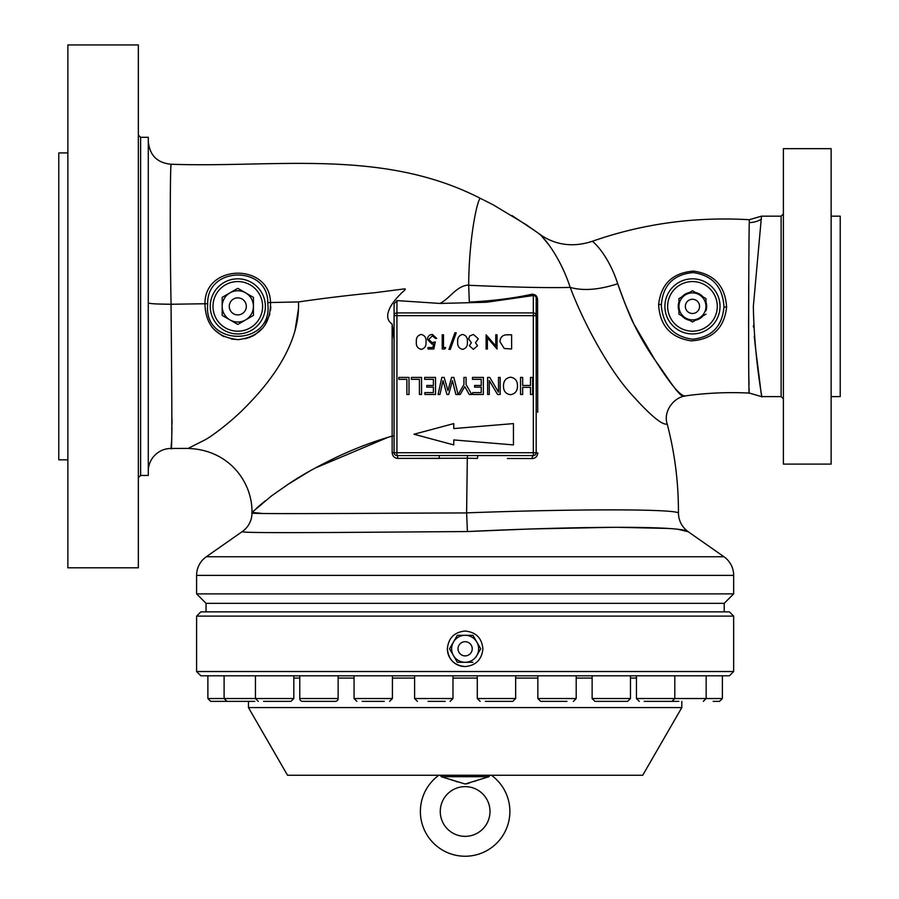<?xml version="1.0" encoding="UTF-8"?>
<svg xmlns="http://www.w3.org/2000/svg" width="899" height="899" viewBox="0 0 899 899"><rect width="100%" height="100%" fill="white"/><g stroke="black" fill="none" stroke-linecap="round" stroke-linejoin="round"><path stroke-width="1.35" d="M438.858 775.253A44.759 44.759 0 0 0 465.131 856.241A44.759 44.759 0 0 0 491.405 775.253M440.263 811.482A24.869 24.869 0 0 0 465.131 836.351A24.869 24.869 0 0 0 489.989 811.482A24.869 24.869 0 0 0 465.131 786.625A24.869 24.869 0 0 0 440.263 811.482M485.044 777.893L489.112 776.68L489.595 775.253M489.112 776.68L465.131 784.007L441.151 776.68L489.112 776.68M440.656 775.253L441.151 776.68M441.903 776.893L445.241 777.905M446.724 778.365L449.871 779.366M451.703 779.972L454.152 780.804M456.051 781.467L457.186 781.86M466.334 783.906L469.222 783.175M474.301 781.422L476.189 780.77M480.572 779.309L483.595 778.343M248.45 707.58L681.802 707.58L642.729 775.253L287.523 775.253L248.45 707.58L248.45 701.366M465.131 675.801L200.859 675.801L196.589 671.531L733.663 671.531L729.404 675.801L465.131 675.801M566.966 701.366L540.681 701.366L566.966 701.366M384.334 701.366L362.151 701.366M254.777 701.366L226.953 701.366L224.109 698.534L293.816 698.534L290.973 701.366L263.542 701.366M627.648 701.366L594.969 701.366L592.126 698.534L630.48 698.534L627.648 701.366M299.772 675.801L299.772 698.534A2.843 2.843 0 0 0 302.615 701.366L318.954 701.366M338.136 675.801L338.136 698.534A2.843 2.843 0 0 1 335.293 701.366L302.615 701.366M636.447 675.801L636.447 698.534L674.812 698.534L671.969 701.366L644.145 701.366M678.846 701.366L670.632 701.366M713.143 701.366L719.537 701.366L713.143 701.366M477.29 675.801L477.29 698.534L515.655 698.534L512.812 701.366L485.381 701.366M445.275 701.366L428.048 701.366M229.133 701.366L210.726 701.366L207.883 698.534L224.109 698.534L224.109 675.801M733.663 616.118L729.404 611.859L200.859 611.859L196.589 616.118L733.663 616.118L733.663 671.531M482.887 648.797C481.842 638.009 475.919 632.098 465.131 631.042C454.355 632.076 448.432 637.998 447.365 648.797C448.421 659.585 454.343 665.507 465.131 666.564C475.919 665.507 481.842 659.585 482.887 648.797M724.212 611.859L724.212 603.33L733.663 593.891L196.589 593.891L206.04 603.33L724.212 603.33M206.04 611.859L206.04 603.33M733.663 593.891L733.663 575.382L196.589 575.382L196.589 593.891M733.663 575.382A22.733 22.733 0 0 0 723.976 556.762L688.241 531.747C682.184 525.701 583.159 526.05 467.413 531.545C346.227 532.365 236.842 533.523 242.314 531.534L206.287 556.762L723.976 556.762M196.589 575.382A22.733 22.733 0 0 1 206.287 556.762M529.084 529.017L467.413 531.545C346.227 532.365 236.842 533.523 242.314 531.534A22.733 22.733 0 0 0 252.001 512.913C246.697 514.262 350.902 513.34 466.603 512.924L467.413 531.545L466.603 512.857C577.484 508.823 672.474 508.924 678.43 512.902C678.621 520.768 681.891 527.05 688.241 531.747L677.284 529.129M261.654 513.374L252.001 512.408L271.588 495.855L289.545 483.314C301.783 475.122 317.527 466.379 336.777 457.097C354.611 448.623 373.074 441.623 392.144 436.094L392.133 324.101L394.088 340.182L394.088 436.116L392.144 436.094L392.155 452.703L392.144 436.094L394.088 436.116M529.826 528.994L611.185 527.342M619.299 527.342L667.384 528.432M465.311 458.232L467.311 458.232L467.48 455.478L396.931 455.568L439.094 455.568L439.409 458.411L397.763 458.389L467.311 458.232L466.603 512.924M397.763 458.389A2.843 0.832 -90 0 0 396.931 455.568A2.843 2.843 0 0 1 394.088 452.725L396.931 452.725L396.931 455.568A2.843 2.843 0 0 1 394.088 452.725L392.155 452.703C392.526 456.209 394.403 458.097 397.763 458.389L396.673 458.288M396.931 455.568L395.436 455.141M394.088 452.725L394.088 303.84L396.931 300.603L440.083 303.446L486.719 302.233L469.312 302.086C492.854 300.862 513.745 298.243 531.972 294.231C535.59 294.265 537.456 296.232 537.58 300.109L537.726 412.304M445.679 347.553L444.836 349.003L442.218 349.003L442.218 334.799L443.488 334.799L443.488 347.553L445.679 347.553M396.931 300.603L396.931 312.919A2.843 2.742 180 0 0 394.088 315.661L396.931 315.661L396.931 452.725L533.332 452.725L533.332 315.661L536.175 315.661L536.175 298.726L536.175 452.725A2.843 2.843 0 0 1 533.332 455.568L470.941 455.523M536.175 315.661A2.843 2.742 180 0 0 533.332 312.919L533.332 295.524L486.719 302.233M450.152 455.523L477.863 455.568L477.414 458.423L467.311 458.232M537.58 300.109A2.843 1.596 180 0 1 536.175 298.726C536.231 296.569 535.287 295.501 533.332 295.524A2.843 1.776 77.6 0 1 531.972 294.231M148.29 141.458C149.639 155.313 157.224 162.91 171.046 164.236C170.349 166.517 169.697 232.043 171.068 304.255L207.68 303.705L207.557 306.379C205.219 346.272 270.318 346.227 268.037 306.379L267.801 302.581L298.479 301.929C324.247 298.187 349.666 295.119 374.703 292.726L403.617 288.995C408.315 288.141 401.639 292.332 400.639 293.984C392.784 301.592 381.277 316.628 392.133 324.101L392.133 337.361M298.49 302.064C300.176 341.519 273.352 379.681 243.887 408.73C232.594 420.316 214.007 434.858 205.242 439.746L188.071 448.466C228.335 449.579 252.361 481.414 252.001 512.408M188.228 448.41L171.024 448.466A22.733 22.733 0 0 0 148.29 471.2M171.068 304.255L171.024 304.255C171.765 382.648 172.417 455.546 171.024 448.466L171.529 441.656M270.554 302.547C270.644 324.37 259.923 336.732 238.392 339.642C216.681 337.462 205.534 325.483 204.927 303.671M157.527 303.986L171.024 304.255C157.213 304.177 149.639 303.727 148.29 302.896M140.615 475.459L140.615 137.3L148.29 137.3L148.29 475.459L140.615 475.459L138.345 477.729M138.345 567.808L138.345 44.95L67.863 44.95L67.863 567.808L138.345 567.808M67.863 152.931L58.772 152.931L58.772 459.827L67.863 459.827M171.597 440.364L171.619 439.746M171.776 435.521L171.956 427.149M171.99 424.339L172.024 418.81M151.077 303.547L151.886 303.626M267.801 302.581C267.924 265.149 206.703 266.16 207.68 303.705M204.961 303.671C204.545 263.688 269.869 262.778 270.509 302.547M394.088 315.661L394.088 303.84M170.911 295.76L170.832 290.602M170.349 245.584L170.282 233.178M170.81 168.023L171.046 164.236C274.97 167.967 382.569 148.088 480.482 198.432C477.987 197.263 469.008 235.257 468.682 285.05L468.705 285.275C513.891 287.264 547.727 287.983 570.213 287.41C559.077 253.473 540.704 234.01 538.546 233.56M298.446 308.975L294.894 331.315M211.479 326.427L212.467 327.674M214.052 329.461L221.66 335.394M222.323 335.754L224.143 336.664M231.481 339.035L238.302 339.642M245.213 338.788L250.72 336.979M252.035 336.372L254.08 335.293M254.968 334.776L262.856 327.989M264.767 325.517L269.857 314.189M270.565 310.133L270.779 306.559M392.133 337.462L392.144 347.014M392.144 351.026L392.144 361.353M392.144 386.031L392.144 393.088M392.155 401.617L392.155 420.597M392.155 422.047L392.144 429.273M256.226 508.441L265.059 500.945M286.995 484.999L309.267 471.334M315.178 468.064L388.379 437.195M454.107 458.288L461.895 458.232M535.916 297.007L536.074 297.648M532.219 458.535C535.546 458.299 537.411 456.411 537.827 452.871L533.332 452.725L533.332 455.568A2.843 1.113 -90 0 0 532.219 458.535L507.362 458.49M469.312 302.086L468.682 285.05C456.523 285.736 450.534 297.805 440.083 303.446M537.658 374.478L537.647 369.815M537.613 336.574L537.613 335.248M667.193 424.002C662.17 425.575 649.123 414.405 628.086 390.503C607.061 365.837 583.204 322.056 570.213 287.41C583.282 291.074 599.116 289.838 617.714 283.724C619.692 289.916 629.469 315.886 633.728 323.809L655.337 360.555C669.8 380.502 680.397 399.055 684.881 395.965C672.98 398.032 663.17 411.933 667.193 424.002C674.823 453.141 678.565 482.774 678.43 512.902M482.853 199.578L480.482 198.432M542.311 236.931L549.199 245.225M658.63 304.559C660.979 283.927 672.609 272.779 693.545 271.105C714.256 274.06 725.279 286.062 726.606 307.11C724.201 328.214 712.446 339.474 691.342 340.867C670.699 337.777 659.787 325.674 658.63 304.559L661.383 304.356L661.383 306.379C663.383 325.663 673.744 336.608 692.477 339.215C711.66 337.249 722.155 326.517 723.942 307.031L723.953 306.379C722.627 286.736 712.379 275.465 693.196 272.566C673.711 274.409 663.102 285.017 661.383 304.356M749.294 393.054C748.204 400.415 748.698 241.37 749.272 222.559L749.294 219.716C694.702 216.535 642.324 223.75 592.171 241.348C592.385 240.674 608.174 254.159 617.714 283.724L625.007 303.581L633.795 323.921C640.29 337.136 647.516 349.385 655.45 360.656C670.272 383.997 680.082 395.762 684.881 395.965C706.03 392.975 727.505 392.009 749.294 393.054L761.498 396.605L781.119 396.605L781.119 216.165L783.389 213.883M748.845 267.497L748.676 291.119M748.609 318.707L748.609 326.82M748.8 374.917L749.024 384.986M749.148 389.065L749.193 390.278M761.138 393.121L759.194 377.209M759.161 376.872L755.722 349.689M755.587 348.486L754.239 336.26M753.497 327.202L753.396 325.674M749.294 219.716L761.498 216.165L753.351 306.379C754.283 363.41 764.678 410.236 761.183 393.537M783.389 148.672L783.389 464.098L831.137 464.098L831.137 148.672L783.389 148.672M831.137 216.165L840.228 216.165L840.228 396.605L831.137 396.605M589.564 242.236L592.171 241.348C574.158 247.191 557.638 245.483 542.614 236.223L525.994 224.559L493.54 205.028L483.954 200.117M705.962 301.94A14.204 14.204 0 0 1 705.962 310.818M703.052 315.852A14.204 14.204 0 0 1 695.365 320.291M689.555 320.291A14.204 14.204 0 0 1 681.869 315.852M678.959 310.818A14.204 14.204 0 0 1 678.959 301.94M453.759 423.598L413.978 434.251L453.759 444.915L453.759 439.937L513.441 444.915L513.441 423.598L453.759 428.576L453.759 423.598M439.948 394.47L438.071 394.47L441.825 377.423L444.162 377.423L447.96 390.649L451.59 377.423L453.871 377.423L458.085 394.47L455.872 394.47L452.455 380.659L448.668 394.47L446.96 394.47L442.993 380.659L439.948 394.47M503.496 386.087C503.451 380.996 505.789 378.029 510.52 377.187C515.217 377.973 517.532 380.873 517.464 385.896C517.532 390.953 515.194 393.886 510.463 394.706C505.777 393.931 503.451 391.065 503.496 386.087M460.232 394.47L458.265 394.47L463.94 384.525L463.94 377.423L466.075 377.423L466.075 384.525L471.761 394.47L469.244 394.47L464.738 386.592L460.232 394.47M487.629 394.47L487.629 377.423L489.753 377.423L498.518 392.155L498.518 377.423L500.181 377.423L500.181 394.47L497.574 394.47L489.281 380.535L489.281 394.47L487.629 394.47M520.543 394.47L520.543 377.423L522.667 377.423L522.667 385.469L530.489 385.469L530.489 377.423L532.624 377.423L532.624 394.47L530.489 394.47L530.489 387.368L522.667 387.368L522.667 394.47L520.543 394.47M433.397 379.322L424.631 379.322L424.631 377.423L435.532 377.423L435.532 394.47L424.867 394.47L424.867 392.582L433.397 392.582L433.397 387.132L426.767 387.132L426.767 385.469L433.397 385.469L433.397 379.322M481.235 379.322L472.469 379.322L472.469 377.423L483.359 377.423L483.359 394.47L472.705 394.47L472.705 392.582L481.235 392.582L481.235 387.132L474.605 387.132L474.605 385.469L481.235 385.469L481.235 379.322M419.428 379.322L411.371 379.322L411.371 377.423L421.552 377.423L421.552 394.47L419.428 394.47L419.428 379.322M406.876 379.322L398.819 379.322L398.819 377.423L409.011 377.423L409.011 394.47L406.876 394.47L406.876 379.322M507.216 334.799L511.621 334.799L511.621 349.003L504.238 348.497L499.956 341.721C500.226 337.147 502.642 334.844 507.216 334.799M495.765 334.799L497.046 334.799L497.046 349.003L487.393 337.822L487.393 349.003L486.112 349.003L486.112 334.799L495.765 345.958L495.765 334.799M469.357 345.688L471.368 342.71L468.626 338.934L469.705 335.99L473.47 334.439L478.279 338.822L475.481 342.71L477.549 345.722L473.391 349.374L469.357 345.688M462.603 334.439C466.176 335.383 467.761 337.867 467.356 341.901C467.772 345.935 466.188 348.419 462.603 349.374C458.973 348.441 457.344 345.946 457.692 341.901C457.344 337.844 458.973 335.361 462.603 334.439M421.249 334.439C424.834 335.383 426.418 337.867 426.002 341.901C426.418 345.935 424.834 348.419 421.249 349.374C417.63 348.441 415.99 345.946 416.349 341.901C415.99 337.844 417.63 335.361 421.249 334.439M433.835 349.003L428.003 349.003L428.003 347.553L432.835 347.553L433.599 343.811L431.936 344.092L427.463 339.44C427.677 336.338 429.329 334.664 432.419 334.439L436.745 338.44L435.476 338.44L432.34 335.889L428.733 339.496L432.161 342.631L435.296 341.901L433.835 349.003M450.298 349.374L448.949 349.374L454.894 332.799L456.243 332.799L450.298 349.374M447.365 648.797A17.755 17.755 0 0 0 465.131 666.564M285.725 701.366L290.973 701.366M328.899 701.366L335.293 701.366M622.4 701.366L619.422 701.366M608.331 701.366L600.206 701.366M249.034 701.366L237.55 701.366M381.356 701.366L370.264 701.366M458.31 635.301L461.232 635.301M475.841 657.236L476.818 655.551A13.496 13.496 0 0 0 465.131 635.301L472.919 635.301L465.131 635.301A13.496 13.496 0 0 0 453.444 655.551L457.333 662.293L465.131 662.293A13.496 13.496 0 0 0 476.818 655.551L476.324 656.394M450.511 647.123L452.467 643.74M456.849 661.462L456.366 660.608M455.872 659.765L454.905 658.079M451.006 651.326L450.028 649.64M471.953 662.293L469.312 662.293M480.235 649.64L479.74 650.483M479.257 651.326L477.796 653.865M473.897 636.986L474.38 637.829M475.357 639.515L475.841 640.369M477.796 643.74L478.279 644.594M465.131 635.301L457.333 635.301L449.545 648.797L453.444 655.551A13.496 13.496 0 0 0 465.131 662.293L472.919 662.293M465.131 655.899A7.102 7.102 0 0 1 458.029 648.797A7.102 7.102 0 0 1 465.131 641.695A7.102 7.102 0 0 1 472.233 648.797A7.102 7.102 0 0 1 465.131 655.899M476.818 655.551L480.718 648.797L472.919 635.301M681.869 296.906A14.204 14.204 0 0 1 689.555 292.478M695.365 292.478A14.204 14.204 0 0 1 703.052 296.906M705.962 299.558L705.962 301.502M705.962 307.357L705.962 309.312M705.962 310.279L705.962 306.379A13.496 13.496 0 0 0 685.712 294.692A13.496 13.496 0 0 0 685.712 318.066L692.466 321.966L699.208 318.066A13.496 13.496 0 0 0 705.962 306.379L705.962 298.592L692.466 290.793L678.959 298.592L678.959 314.178L685.712 318.066A13.496 13.496 0 0 0 699.208 318.066L705.962 314.178M694.14 291.77L697.523 293.715M702.58 296.636L704.277 297.614M679.801 298.108L680.644 297.614M684.015 295.67L684.869 295.175M689.926 292.254L692.466 290.793M678.959 313.2L678.959 310.279M678.959 302.48L678.959 298.592M689.938 320.516L689.084 320.022M684.869 317.583L682.33 316.122M695.59 320.156L692.466 321.966M696.017 312.537A7.102 7.102 0 0 1 686.308 309.93A7.102 7.102 0 0 1 688.904 300.232A7.102 7.102 0 0 1 698.613 302.828A7.102 7.102 0 0 1 696.017 312.537M253.428 297.355L237.797 288.332L229.987 292.849A15.631 15.631 0 0 0 229.987 319.92A15.631 15.631 0 0 0 253.428 306.379A15.631 15.631 0 0 0 229.987 292.849L222.165 297.355L222.165 315.403L237.797 324.427L253.428 315.403L253.428 297.355M242.056 313.762A8.529 8.529 0 0 1 230.414 310.649A8.529 8.529 0 0 1 233.538 298.996A8.529 8.529 0 0 1 245.18 302.12A8.529 8.529 0 0 1 242.056 313.762M636.447 678.071L630.48 678.071M592.126 678.071L576.203 678.071M537.838 678.071L515.655 678.071M477.29 678.071L452.972 678.071M414.608 678.071L392.425 678.071M354.06 678.071L338.136 678.071M299.772 678.071L293.816 678.071M537.838 675.801L537.838 698.534L576.203 698.534L573.36 701.366M354.06 675.801L354.06 698.534L392.425 698.534L389.582 701.366M299.772 698.534L338.136 698.534M674.812 675.801L674.812 698.534L722.38 698.534L719.537 701.366L722.38 698.534L722.38 675.801L722.38 698.534M414.608 675.801L414.608 698.534L452.972 698.534L450.129 701.366M533.332 315.661L396.931 315.661L396.931 312.919L533.332 312.919L533.332 315.661M265.362 306.379A27.566 27.566 0 0 1 237.797 333.945A27.566 27.566 0 0 1 210.242 306.379A27.566 27.566 0 0 1 237.797 278.825A27.566 27.566 0 0 1 265.362 306.379M212.984 306.379A24.812 24.812 0 0 0 237.797 331.192A24.812 24.812 0 0 0 262.609 306.379A24.812 24.812 0 0 0 237.797 281.567A24.812 24.812 0 0 0 212.984 306.379M726.606 307.11L723.942 307.031M720.02 306.379A27.566 27.566 0 0 1 692.466 333.945A27.566 27.566 0 0 1 664.9 306.379A27.566 27.566 0 0 1 692.466 278.825A27.566 27.566 0 0 1 720.02 306.379M667.642 306.379A24.812 24.812 0 0 0 692.466 331.192A24.812 24.812 0 0 0 717.278 306.379A24.812 24.812 0 0 0 692.466 281.567A24.812 24.812 0 0 0 667.642 306.379M749.272 222.559A22.733 22.014 180 0 0 761.341 219.21M681.802 707.58L681.802 701.366M576.203 675.801L576.203 698.534M392.425 675.801L392.425 698.534M630.48 675.801L630.48 698.534M255.451 675.801L255.451 698.534L258.294 701.366M706.153 675.801L706.153 698.534L703.31 701.366M515.655 675.801L515.655 698.534M452.972 675.801L452.972 698.534M207.883 675.801L207.883 698.534L210.726 701.366M140.615 137.3L138.345 135.03M511.947 215.524L535.512 231.2M781.119 396.605L783.389 398.875M761.498 216.165L781.119 216.165M196.589 616.118L196.589 671.531M414.608 698.534L417.451 701.366M477.29 698.534L480.133 701.366M293.816 675.801L293.816 698.534M636.447 698.534L639.29 701.366M592.126 675.801L592.126 698.534M354.06 698.534L356.903 701.366M537.838 698.534L540.681 701.366"/></g></svg>
